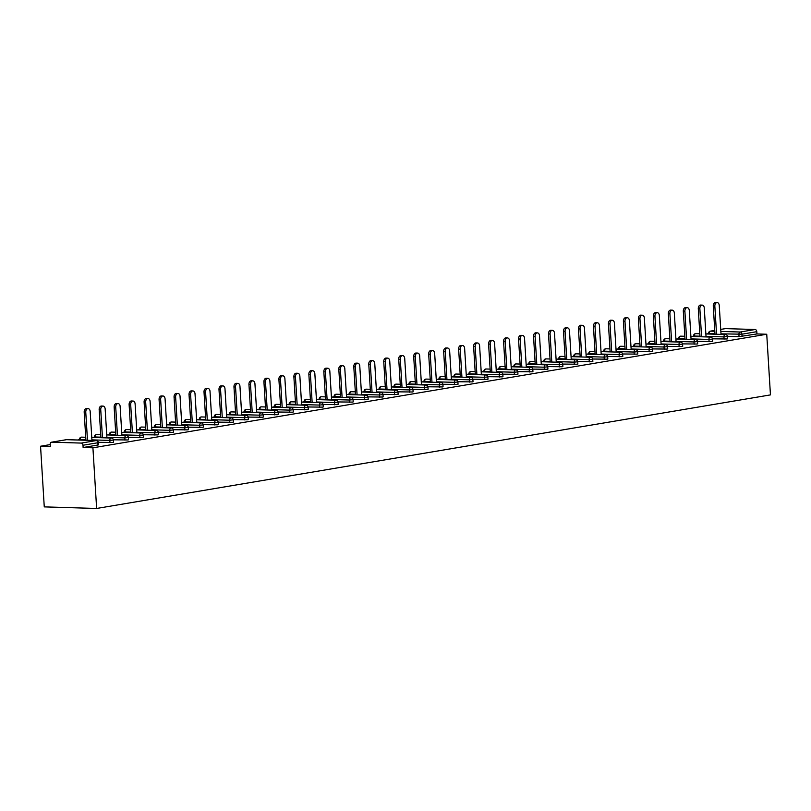 <?xml version="1.0" encoding="UTF-8"?>
<svg xmlns="http://www.w3.org/2000/svg" width="811" height="811" viewBox="0 0 811 811"><rect width="100%" height="100%" fill="white"/><g stroke="black" fill="none" stroke-linecap="round" stroke-linejoin="round"><path stroke-width="1.22" d="M708.601 333.635L706.624 333.96M693.628 336.159L691.651 336.484M678.645 338.684L676.668 339.018M663.672 341.208L661.695 341.543M648.688 343.732L646.712 344.067M633.715 346.256L631.739 346.591M618.732 348.781L616.755 349.115M603.759 351.305L601.782 351.639M588.776 353.829L586.799 354.164M573.803 356.353L571.826 356.688M558.82 358.878L556.843 359.212M543.846 361.402L541.87 361.736M528.863 363.926L526.886 364.261M513.89 366.45L511.913 366.785M498.907 368.975L496.93 369.309M483.934 371.499L481.957 371.833M468.951 374.023L466.974 374.358M453.978 376.547L452.001 376.882M438.994 379.072L437.017 379.406M424.021 381.596L422.044 381.93M409.038 384.12L407.061 384.455M394.065 386.644L392.088 386.979M379.082 389.168L377.105 389.503M364.109 391.693L362.132 392.027M349.125 394.217L347.149 394.551M334.152 396.741L332.175 397.076M319.169 399.265L317.192 399.6M304.196 401.79L302.219 402.124M289.213 404.314L287.236 404.648M274.24 406.838L272.263 407.173M259.256 409.362L257.28 409.697M244.283 411.887L242.307 412.221M229.3 414.411L227.323 414.745M214.327 416.945L212.35 417.27M199.344 419.469L197.367 419.794M184.371 421.994L182.394 422.318M169.387 424.518L167.411 424.842M154.414 427.042L152.438 427.367M139.431 429.566L137.454 429.901M124.458 432.091L122.481 432.425M109.475 434.615L107.498 434.949M94.502 437.139L92.525 437.474M79.519 439.663L77.542 439.998M50.221 444.6L40.55 446.232L44.26 506.885L96.631 508.467L770.45 394.896L766.74 334.244L92.92 447.814L96.631 508.467M51.64 442.188L81.282 443.08L96.164 440.576L66.532 439.684L51.64 442.188A2.139 1.561 -99.6 0 0 51.417 442.208A2.139 1.561 -99.6 0 0 50.201 444.266L50.343 446.526L40.55 446.232M98.425 442.563A2.139 2.139 0 0 0 96.357 440.566A2.139 1.45 -88.3 0 0 96.164 440.576A2.139 1.561 -99.6 0 1 97.867 442.745L98.425 442.563L98.567 444.823L98.009 445.006L97.867 442.745L82.986 445.249L83.127 447.51L92.92 447.814M98.009 445.006L83.127 447.51M82.986 445.249A2.139 1.561 -99.6 0 0 81.282 443.08M720.847 331.435L740.23 332.023L755.112 329.509L725.47 328.617L720.726 329.418L725.247 328.637A2.139 1.561 80.4 0 1 725.47 328.617M766.74 334.244L756.947 333.939L739.054 336.646L727.477 336.301M724.081 339.17L723.939 336.91L727.508 336.535L727.649 338.795L727.092 338.978L712.504 338.826M709.098 341.695L708.956 339.434L712.534 339.059L712.666 341.319L712.109 341.502L697.521 341.35M694.125 344.219L693.983 341.958L697.551 341.583L697.693 343.844L697.136 344.026L682.548 343.874M679.142 346.743L679 344.482L682.578 344.107L682.71 346.368L682.152 346.55L667.565 346.398M664.168 349.267L664.027 347.007L667.595 346.632L667.737 348.892L667.179 349.075L652.591 348.923M649.185 351.792L649.043 349.531L652.622 349.156L652.754 351.416L652.196 351.599L637.608 351.447M634.212 354.316L634.07 352.055L637.639 351.68L637.781 353.941L637.223 354.123L622.635 353.971M619.229 356.84L619.087 354.579L622.666 354.204L622.797 356.465L622.24 356.647L607.652 356.495M604.256 359.364L604.114 357.104L607.682 356.728L607.824 358.999L607.267 359.172L592.679 359.02M589.273 361.888L589.131 359.628L592.709 359.253L592.841 361.524L592.283 361.696L577.696 361.544M574.3 364.413L574.158 362.152L577.726 361.777L577.868 364.048L577.31 364.22L562.722 364.068M559.316 366.937L559.174 364.676L562.753 364.301L562.885 366.572L562.327 366.744L547.739 366.592M544.343 369.461L544.201 367.201L547.77 366.825L547.912 369.096L547.354 369.269L532.766 369.117M529.36 371.985L529.218 369.725L532.797 369.36L532.928 371.62L532.371 371.793L517.783 371.641M514.387 374.51L514.245 372.249L517.813 371.884L517.955 374.145L517.398 374.317L502.81 374.165M499.404 377.044L499.262 374.773L502.84 374.408L502.972 376.669L502.414 376.841L487.827 376.689M484.431 379.568L484.289 377.297L487.857 376.933L487.999 379.193L487.441 379.366L472.854 379.213M469.447 382.093L469.305 379.822L472.884 379.457L473.016 381.717L472.458 381.89L457.87 381.738M454.474 384.617L454.332 382.346L457.901 381.981L458.043 384.242L457.485 384.414L442.897 384.262M439.491 387.141L439.349 384.87L442.928 384.505L443.059 386.766L442.502 386.938L427.914 386.786M424.518 389.665L424.376 387.405L427.944 387.029L428.086 389.29L427.529 389.462L412.941 389.31M409.535 392.189L409.393 389.929L412.971 389.554L413.103 391.814L412.546 391.987L397.958 391.835M394.562 394.714L394.42 392.453L397.988 392.078L398.13 394.339L397.572 394.511L382.985 394.359M379.578 397.238L379.436 394.977L383.015 394.602L383.147 396.863L382.589 397.035L368.001 396.883M364.605 399.762L364.463 397.502L368.032 397.126L368.174 399.387L367.616 399.57L353.028 399.407M349.622 402.286L349.48 400.026L353.059 399.651L353.19 401.911L352.633 402.094L338.045 401.932M334.649 404.811L334.507 402.55L338.075 402.175L338.217 404.436L337.66 404.618L323.072 404.456M319.666 407.335L319.524 405.074L323.102 404.699L323.234 406.96L322.677 407.142L308.089 406.98M304.693 409.859L304.551 407.598L308.119 407.223L308.261 409.484L307.704 409.667L293.116 409.504M289.709 412.383L289.568 410.123L293.146 409.748L293.278 412.008L292.72 412.191L278.132 412.029M274.736 414.908L274.594 412.647L278.163 412.272L278.305 414.533L277.747 414.715L263.159 414.553M259.753 417.432L259.611 415.171L263.19 414.796L263.322 417.057L262.764 417.239L248.176 417.087M244.78 419.956L244.638 417.695L248.207 417.32L248.348 419.581L247.791 419.763L233.203 419.611M229.797 422.48L229.655 420.22L233.233 419.845L233.365 422.105L232.808 422.288L218.22 422.136M214.824 425.005L214.682 422.744L218.25 422.369L218.392 424.629L217.835 424.812L203.247 424.66M199.841 427.529L199.699 425.268L203.277 424.893L203.409 427.154L202.851 427.336L188.264 427.184M184.867 430.053L184.726 427.792L188.294 427.417L188.436 429.678L187.878 429.86L173.29 429.708M169.884 432.577L169.742 430.317L173.321 429.942L173.453 432.202L172.895 432.385L158.307 432.233M154.911 435.101L154.769 432.841L158.338 432.466L158.48 434.726L157.922 434.909L143.334 434.757M139.928 437.626L139.786 435.365L143.365 434.99L143.496 437.251L142.939 437.433L128.351 437.281M124.955 440.15L124.813 437.889L128.381 437.514L128.523 439.775L127.966 439.957L113.378 439.805M109.972 442.674L109.83 440.414L113.408 440.038L113.54 442.299L112.982 442.482L98.405 442.33M756.947 333.939L756.805 331.679L741.923 334.193L742.065 336.453M755.112 329.509A2.139 1.561 80.4 0 1 756.805 331.679M91.947 440.434L90.183 411.512A3.274 2.22 91.7 0 0 88.064 408.612A3.274 2.22 91.7 0 0 85.763 412.262L87.476 440.292M85.763 412.262L84.192 412.211A3.274 2.22 -88.3 0 1 86.493 408.562L88.064 408.612M84.192 412.211L85.905 440.251M106.92 437.899L105.156 408.987A3.274 2.22 91.7 0 0 103.048 406.088A3.274 2.22 91.7 0 0 100.736 409.727L102.46 437.768M100.736 409.727L99.165 409.687A3.274 2.22 -88.3 0 1 101.476 406.037L103.048 406.088M99.165 409.687L100.888 437.717M121.903 435.375L120.14 406.463A3.274 2.22 91.7 0 0 118.021 403.564A3.274 2.22 91.7 0 0 115.72 407.203L117.433 435.243M115.72 407.203L114.148 407.163A3.274 2.22 -88.3 0 1 116.449 403.513L118.021 403.564M114.148 407.163L115.861 435.193M136.877 432.851L135.113 403.939A3.274 2.22 91.7 0 0 133.004 401.039A3.274 2.22 91.7 0 0 130.693 404.679L132.416 432.719M130.693 404.679L129.121 404.638A3.274 2.22 -88.3 0 1 131.433 400.989L133.004 401.039M129.121 404.638L130.845 432.668M151.86 430.327L150.096 401.415A3.274 2.22 91.7 0 0 147.977 398.515A3.274 2.22 91.7 0 0 145.676 402.155L147.389 430.195M145.676 402.155L144.105 402.114A3.274 2.22 -88.3 0 1 146.406 398.465L147.977 398.515M144.105 402.114L145.818 430.144M166.833 427.802L165.069 398.89A3.274 2.22 91.7 0 0 162.96 395.991A3.274 2.22 91.7 0 0 160.649 399.63L162.362 427.671M160.649 399.63L159.078 399.59A3.274 2.22 -88.3 0 1 161.389 395.94L162.96 395.991M159.078 399.59L160.801 427.62M181.816 425.278L180.052 396.366A3.274 2.22 91.7 0 0 177.933 393.467A3.274 2.22 91.7 0 0 175.632 397.106L177.345 425.146M175.632 397.106L174.061 397.066A3.274 2.22 -88.3 0 1 176.362 393.416L177.933 393.467M174.061 397.066L175.774 425.096M196.789 422.754L195.025 393.842A3.274 2.22 91.7 0 0 192.917 390.943A3.274 2.22 91.7 0 0 190.605 394.582L192.319 422.622M190.605 394.582L189.034 394.541A3.274 2.22 -88.3 0 1 191.345 390.892L192.917 390.943M189.034 394.541L190.757 422.572M211.772 420.23L210.008 391.318A3.274 2.22 91.7 0 0 207.89 388.418A3.274 2.22 91.7 0 0 205.589 392.058L207.302 420.098M205.589 392.058L204.017 392.017A3.274 2.22 -88.3 0 1 206.318 388.368L207.89 388.418M204.017 392.017L205.73 420.047M226.745 417.706L224.982 388.793A3.274 2.22 91.7 0 0 222.873 385.894A3.274 2.22 91.7 0 0 220.562 389.533L222.275 417.574M220.562 389.533L218.99 389.493A3.274 2.22 -88.3 0 1 221.302 385.843L222.873 385.894M218.99 389.493L220.714 417.523M241.729 415.181L239.955 386.269A3.274 2.22 91.7 0 0 237.846 383.37A3.274 2.22 91.7 0 0 235.545 387.009L237.258 415.05M235.545 387.009L233.974 386.969A3.274 2.22 -88.3 0 1 236.275 383.319L237.846 383.37M233.974 386.969L235.687 414.999M256.702 412.657L254.938 383.745A3.274 2.22 91.7 0 0 252.829 380.846A3.274 2.22 91.7 0 0 250.518 384.485L252.231 412.525M250.518 384.485L248.947 384.444A3.274 2.22 -88.3 0 1 251.258 380.795L252.829 380.846M248.947 384.444L250.67 412.475M271.685 410.133L269.911 381.221A3.274 2.22 91.7 0 0 267.802 378.321A3.274 2.22 91.7 0 0 265.501 381.961L267.214 410.001M265.501 381.961L263.93 381.92A3.274 2.22 -88.3 0 1 266.231 378.271L267.802 378.321M263.93 381.92L265.643 409.95M286.658 407.609L284.894 378.696A3.274 2.22 91.7 0 0 282.786 375.797A3.274 2.22 91.7 0 0 280.474 379.436L282.187 407.477M280.474 379.436L278.903 379.386A3.274 2.22 -88.3 0 1 281.214 375.746L282.786 375.797M278.903 379.386L280.626 407.426M301.641 405.084L299.867 376.172A3.274 2.22 91.7 0 0 297.759 373.273A3.274 2.22 91.7 0 0 295.457 376.912L297.171 404.953M295.457 376.912L293.886 376.862A3.274 2.22 -88.3 0 1 296.187 373.222L297.759 373.273M293.886 376.862L295.599 404.902M316.614 402.56L314.85 373.648A3.274 2.22 91.7 0 0 312.742 370.749A3.274 2.22 91.7 0 0 310.431 374.388L312.144 402.428M310.431 374.388L308.859 374.337A3.274 2.22 -88.3 0 1 311.171 370.698L312.742 370.749M308.859 374.337L310.583 402.378M331.598 400.036L329.824 371.124A3.274 2.22 91.7 0 0 327.715 368.224A3.274 2.22 91.7 0 0 325.414 371.864L327.127 399.904M325.414 371.864L323.842 371.813A3.274 2.22 -88.3 0 1 326.144 368.174L327.715 368.224M323.842 371.813L325.556 399.853M346.571 397.512L344.807 368.599A3.274 2.22 91.7 0 0 342.698 365.7A3.274 2.22 91.7 0 0 340.387 369.34L342.1 397.38M340.387 369.34L338.816 369.289A3.274 2.22 -88.3 0 1 341.127 365.649L342.698 365.7M338.816 369.289L340.529 397.329M361.554 394.987L359.78 366.075A3.274 2.22 91.7 0 0 357.671 363.166A3.274 2.22 91.7 0 0 355.37 366.815L357.083 394.856M355.37 366.815L353.799 366.765A3.274 2.22 -88.3 0 1 356.1 363.125L357.671 363.166M353.799 366.765L355.512 394.805M376.527 392.463L374.763 363.551A3.274 2.22 91.7 0 0 372.654 360.642A3.274 2.22 91.7 0 0 370.343 364.291L372.056 392.331M370.343 364.291L368.772 364.24A3.274 2.22 -88.3 0 1 371.083 360.601L372.654 360.642M368.772 364.24L370.485 392.281M391.51 389.939L389.736 361.027A3.274 2.22 91.7 0 0 387.628 358.117A3.274 2.22 91.7 0 0 385.326 361.767L387.04 389.807M385.326 361.767L383.755 361.716A3.274 2.22 -88.3 0 1 386.056 358.077L387.628 358.117M383.755 361.716L385.468 389.756M406.483 387.415L404.719 358.492A3.274 2.22 91.7 0 0 402.611 355.593A3.274 2.22 91.7 0 0 400.299 359.243L402.013 387.283M400.299 359.243L398.728 359.192A3.274 2.22 -88.3 0 1 401.039 355.553L402.611 355.593M398.728 359.192L400.441 387.232M421.467 384.89L419.692 355.968A3.274 2.22 91.7 0 0 417.584 353.069A3.274 2.22 91.7 0 0 415.283 356.718L416.996 384.759M415.283 356.718L413.711 356.668A3.274 2.22 -88.3 0 1 416.013 353.028L417.584 353.069M413.711 356.668L415.425 384.708M436.44 382.366L434.676 353.444A3.274 2.22 91.7 0 0 432.567 350.545A3.274 2.22 91.7 0 0 430.256 354.194L431.969 382.234M430.256 354.194L428.684 354.143A3.274 2.22 -88.3 0 1 430.996 350.504L432.567 350.545M428.684 354.143L430.398 382.184M451.423 379.842L449.649 350.92A3.274 2.22 91.7 0 0 447.54 348.02A3.274 2.22 91.7 0 0 445.239 351.67L446.952 379.71M445.239 351.67L443.668 351.619A3.274 2.22 -88.3 0 1 445.969 347.98L447.54 348.02M443.668 351.619L445.381 379.66M466.396 377.318L464.632 348.395A3.274 2.22 91.7 0 0 462.523 345.496A3.274 2.22 91.7 0 0 460.212 349.146L461.925 377.186M460.212 349.146L458.641 349.095A3.274 2.22 -88.3 0 1 460.952 345.456L462.523 345.496M458.641 349.095L460.354 377.135M481.379 374.794L479.605 345.871A3.274 2.22 91.7 0 0 477.497 342.972A3.274 2.22 91.7 0 0 475.195 346.621L476.909 374.652M475.195 346.621L473.624 346.571A3.274 2.22 -88.3 0 1 475.925 342.931L477.497 342.972M473.624 346.571L475.337 374.611M496.352 372.269L494.588 343.347A3.274 2.22 91.7 0 0 492.48 340.448A3.274 2.22 91.7 0 0 490.168 344.097L491.882 372.127M490.168 344.097L488.597 344.046A3.274 2.22 -88.3 0 1 490.908 340.407L492.48 340.448M488.597 344.046L490.31 372.087M511.335 369.745L509.561 340.823A3.274 2.22 91.7 0 0 507.453 337.923A3.274 2.22 91.7 0 0 505.152 341.573L506.865 369.603M505.152 341.573L503.58 341.522A3.274 2.22 -88.3 0 1 505.882 337.883L507.453 337.923M503.58 341.522L505.294 369.563M526.309 367.221L524.545 338.299A3.274 2.22 91.7 0 0 522.436 335.399A3.274 2.22 91.7 0 0 520.125 339.049L521.838 367.079M520.125 339.049L518.553 338.998A3.274 2.22 -88.3 0 1 520.865 335.359L522.436 335.399M518.553 338.998L520.267 367.038M541.292 364.697L539.518 335.774A3.274 2.22 91.7 0 0 537.409 332.875A3.274 2.22 91.7 0 0 535.108 336.524L536.821 364.555M535.108 336.524L533.537 336.474A3.274 2.22 -88.3 0 1 535.838 332.824L537.409 332.875M533.537 336.474L535.25 364.514M556.265 362.172L554.501 333.25A3.274 2.22 91.7 0 0 552.392 330.351A3.274 2.22 91.7 0 0 550.081 334L551.794 362.03M550.081 334L548.51 333.95A3.274 2.22 -88.3 0 1 550.821 330.3L552.392 330.351M548.51 333.95L550.223 361.99M571.248 359.648L569.474 330.726A3.274 2.22 91.7 0 0 567.365 327.826A3.274 2.22 91.7 0 0 565.064 331.476L566.777 359.506M565.064 331.476L563.493 331.425A3.274 2.22 -88.3 0 1 565.794 327.776L567.365 327.826M563.493 331.425L565.206 359.466M586.221 357.124L584.457 328.202A3.274 2.22 91.7 0 0 582.349 325.302A3.274 2.22 91.7 0 0 580.037 328.952L581.751 356.982M580.037 328.952L578.466 328.901A3.274 2.22 -88.3 0 1 580.777 325.252L582.349 325.302M578.466 328.901L580.179 356.941M601.204 354.6L599.43 325.677A3.274 2.22 91.7 0 0 597.322 322.778A3.274 2.22 91.7 0 0 595.021 326.427L596.734 354.458M595.021 326.427L593.449 326.377A3.274 2.22 -88.3 0 1 595.75 322.727L597.322 322.778M593.449 326.377L595.162 354.417M616.178 352.075L614.414 323.153A3.274 2.22 91.7 0 0 612.305 320.254A3.274 2.22 91.7 0 0 609.994 323.903L611.707 351.933M609.994 323.903L608.422 323.853A3.274 2.22 -88.3 0 1 610.734 320.203L612.305 320.254M608.422 323.853L610.136 351.893M631.161 349.551L629.387 320.629A3.274 2.22 91.7 0 0 627.278 317.73A3.274 2.22 91.7 0 0 624.977 321.379L626.69 349.409M624.977 321.379L623.406 321.328A3.274 2.22 -88.3 0 1 625.707 317.679L627.278 317.73M623.406 321.328L625.119 349.369M646.134 347.017L644.37 318.105A3.274 2.22 91.7 0 0 642.261 315.205A3.274 2.22 91.7 0 0 639.95 318.845L641.663 346.885M639.95 318.845L638.379 318.804A3.274 2.22 -88.3 0 1 640.69 315.155L642.261 315.205M638.379 318.804L640.092 346.834M661.117 344.493L659.343 315.58A3.274 2.22 91.7 0 0 657.234 312.681A3.274 2.22 91.7 0 0 654.933 316.32L656.646 344.361M654.933 316.32L653.362 316.28A3.274 2.22 -88.3 0 1 655.663 312.63L657.234 312.681M653.362 316.28L655.075 344.31M676.09 341.968L674.326 313.056A3.274 2.22 91.7 0 0 672.218 310.157A3.274 2.22 91.7 0 0 669.906 313.796L671.62 341.836M669.906 313.796L668.335 313.756A3.274 2.22 -88.3 0 1 670.646 310.106L672.218 310.157M668.335 313.756L670.048 341.786M691.073 339.444L689.299 310.532A3.274 2.22 91.7 0 0 687.191 307.633A3.274 2.22 91.7 0 0 684.889 311.272L686.603 339.312M684.889 311.272L683.318 311.231A3.274 2.22 -88.3 0 1 685.619 307.582L687.191 307.633M683.318 311.231L685.031 339.262M706.046 336.92L704.283 308.008A3.274 2.22 91.7 0 0 702.174 305.108A3.274 2.22 91.7 0 0 699.863 308.748L701.576 336.788M699.863 308.748L698.291 308.707A3.274 2.22 -88.3 0 1 700.603 305.058L702.174 305.108M698.291 308.707L700.005 336.737M721.03 334.396L719.256 305.483A3.274 2.22 91.7 0 0 717.147 302.584A3.274 2.22 91.7 0 0 714.846 306.223L716.559 334.264M714.846 306.223L713.274 306.183A3.274 2.22 -88.3 0 1 715.576 302.533L717.147 302.584M713.274 306.183L714.988 334.213M96.357 440.566L66.725 439.663A2.139 1.45 -88.3 0 0 66.532 439.684A2.139 1.561 -99.6 0 0 66.299 439.694A2.139 1.561 -99.6 0 0 66.086 439.755M714.755 330.422L710.588 331.131L714.805 331.253M739.054 336.646L738.912 334.385A2.139 1.45 91.7 0 1 740.23 332.023A2.139 1.561 80.4 0 1 741.923 334.193L720.999 333.848M714.755 330.401L710.365 331.141A2.139 1.561 80.4 0 1 710.588 331.131A2.139 1.45 91.7 0 0 709.28 333.493L709.311 334.041M113.408 440.038A2.139 2.139 0 0 0 111.34 438.041A2.139 1.45 -88.3 0 0 111.148 438.052A2.139 1.45 91.7 0 0 109.83 440.414L91.917 439.876M85.875 439.694L80.198 439.521L80.228 440.079M51.417 442.208L66.299 439.694A2.139 2.139 0 0 1 66.725 439.663A2.139 1.45 -88.3 0 1 66.918 439.694M79.539 440.059L79.508 439.41L80.198 439.521A2.139 1.45 91.7 0 1 81.505 437.159A2.139 1.45 -88.3 0 1 81.698 437.139A2.139 1.45 -88.3 0 1 81.891 437.17M128.381 437.514A2.139 2.139 0 0 0 126.313 435.517A2.139 1.45 -88.3 0 0 126.121 435.527A2.139 1.45 91.7 0 0 124.813 437.889L106.89 437.352M100.848 437.17L95.171 436.997L95.211 437.555M143.365 434.99A2.139 2.139 0 0 0 141.296 432.993A2.139 1.45 -88.3 0 0 141.104 433.003A2.139 1.45 91.7 0 0 139.786 435.365L121.873 434.828M115.831 434.645L110.154 434.473L110.184 435.031M158.338 432.466A2.139 2.139 0 0 0 156.27 430.469A2.139 1.45 -88.3 0 0 156.077 430.479A2.139 1.45 91.7 0 0 154.769 432.841L136.846 432.304M130.804 432.121L125.127 431.949L125.168 432.506M173.321 429.942A2.139 2.139 0 0 0 171.253 427.944A2.139 1.45 -88.3 0 0 171.06 427.955A2.139 1.45 91.7 0 0 169.742 430.317L151.829 429.779M145.787 429.597L140.11 429.424L140.141 429.982M188.294 427.417A2.139 2.139 0 0 0 186.226 425.41A2.139 1.45 -88.3 0 0 186.033 425.43A2.139 1.45 91.7 0 0 184.726 427.792L166.802 427.255M160.76 427.073L155.083 426.9L155.124 427.448M203.277 424.893A2.139 2.139 0 0 0 201.209 422.886A2.139 1.45 -88.3 0 0 201.016 422.906A2.139 1.45 91.7 0 0 199.699 425.268L181.786 424.731M175.744 424.548L170.067 424.376L170.097 424.923M218.25 422.369A2.139 2.139 0 0 0 216.182 420.362A2.139 1.45 -88.3 0 0 215.99 420.382A2.139 1.45 91.7 0 0 214.682 422.744L196.759 422.207M190.717 422.024L185.04 421.852L185.08 422.399M233.233 419.845A2.139 2.139 0 0 0 231.165 417.837A2.139 1.45 -88.3 0 0 230.973 417.858A2.139 1.45 91.7 0 0 229.655 420.22L211.742 419.682M205.7 419.5L200.023 419.328L200.053 419.875M248.207 417.32A2.139 2.139 0 0 0 246.138 415.313A2.139 1.45 -88.3 0 0 245.946 415.333A2.139 1.45 91.7 0 0 244.638 417.695L226.715 417.148M220.673 416.966L214.996 416.803L215.037 417.351M263.19 414.796A2.139 2.139 0 0 0 261.122 412.789A2.139 1.45 -88.3 0 0 260.929 412.809A2.139 1.45 91.7 0 0 259.611 415.171L241.698 414.624M235.656 414.441L229.979 414.279L230.01 414.826M278.163 412.272A2.139 2.139 0 0 0 276.095 410.265A2.139 1.45 -88.3 0 0 275.902 410.285A2.139 1.45 91.7 0 0 274.594 412.647L256.671 412.1M250.629 411.917L244.952 411.755L244.993 412.302M293.146 409.748A2.139 2.139 0 0 0 291.078 407.74A2.139 1.45 -88.3 0 0 290.885 407.761A2.139 1.45 91.7 0 0 289.568 410.123L271.655 409.575M265.613 409.393L259.936 409.231L259.966 409.778M308.119 407.223A2.139 2.139 0 0 0 306.051 405.216A2.139 1.45 -88.3 0 0 305.859 405.236A2.139 1.45 91.7 0 0 304.551 407.598L286.628 407.051M280.586 406.869L274.909 406.696L274.949 407.254M323.102 404.699A2.139 2.139 0 0 0 321.034 402.692A2.139 1.45 -88.3 0 0 320.842 402.712A2.139 1.45 91.7 0 0 319.524 405.074L301.611 404.527M295.569 404.344L289.892 404.172L289.922 404.73M338.075 402.175A2.139 2.139 0 0 0 336.007 400.168A2.139 1.45 -88.3 0 0 335.815 400.188A2.139 1.45 91.7 0 0 334.507 402.55L316.584 402.003M310.542 401.82L304.865 401.648L304.906 402.205M353.059 399.651A2.139 2.139 0 0 0 350.991 397.643A2.139 1.45 -88.3 0 0 350.798 397.664A2.139 1.45 91.7 0 0 349.48 400.026L331.567 399.478M325.525 399.296L319.848 399.124L319.879 399.681M368.032 397.126A2.139 2.139 0 0 0 365.964 395.119A2.139 1.45 -88.3 0 0 365.771 395.129A2.139 1.45 91.7 0 0 364.463 397.502L346.54 396.954M340.498 396.772L334.821 396.599L334.862 397.157M383.015 394.602A2.139 2.139 0 0 0 380.947 392.595A2.139 1.45 -88.3 0 0 380.754 392.605A2.139 1.45 91.7 0 0 379.436 394.977L361.524 394.43M355.482 394.247L349.805 394.075L349.835 394.633M397.988 392.078A2.139 2.139 0 0 0 395.92 390.071A2.139 1.45 -88.3 0 0 395.727 390.081A2.139 1.45 91.7 0 0 394.42 392.453L376.497 391.906M370.455 391.723L364.778 391.551L364.818 392.108M412.971 389.554A2.139 2.139 0 0 0 410.903 387.546A2.139 1.45 -88.3 0 0 410.711 387.557A2.139 1.45 91.7 0 0 409.393 389.929L391.48 389.381M385.438 389.199L379.761 389.027L379.791 389.584M427.944 387.029A2.139 2.139 0 0 0 425.876 385.022A2.139 1.45 -88.3 0 0 425.684 385.032A2.139 1.45 91.7 0 0 424.376 387.405L406.453 386.857M400.411 386.675L394.734 386.502L394.775 387.06M442.928 384.505A2.139 2.139 0 0 0 440.86 382.498A2.139 1.45 -88.3 0 0 440.667 382.508A2.139 1.45 91.7 0 0 439.349 384.87L421.436 384.333M415.394 384.15L409.717 383.978L409.748 384.536M457.901 381.981A2.139 2.139 0 0 0 455.833 379.974A2.139 1.45 -88.3 0 0 455.64 379.984A2.139 1.45 91.7 0 0 454.332 382.346L436.409 381.809M430.367 381.626L424.69 381.454L424.731 382.011M472.884 379.457A2.139 2.139 0 0 0 470.816 377.45A2.139 1.45 -88.3 0 0 470.623 377.46A2.139 1.45 91.7 0 0 469.305 379.822L451.392 379.284M445.351 379.102L439.674 378.93L439.704 379.487M487.857 376.933A2.139 2.139 0 0 0 485.789 374.925A2.139 1.45 -88.3 0 0 485.596 374.935A2.139 1.45 91.7 0 0 484.289 377.297L466.366 376.76M460.324 376.578L454.647 376.405L454.687 376.963M502.84 374.408A2.139 2.139 0 0 0 500.772 372.401A2.139 1.45 -88.3 0 0 500.58 372.411A2.139 1.45 91.7 0 0 499.262 374.773L481.349 374.236M475.307 374.053L469.63 373.881L469.66 374.439M517.813 371.884A2.139 2.139 0 0 0 515.745 369.877A2.139 1.45 -88.3 0 0 515.553 369.887A2.139 1.45 91.7 0 0 514.245 372.249L496.322 371.712M490.28 371.529L484.603 371.357L484.643 371.914M532.797 369.36A2.139 2.139 0 0 0 530.729 367.353A2.139 1.45 -88.3 0 0 530.536 367.363A2.139 1.45 91.7 0 0 529.218 369.725L511.305 369.187M505.263 369.005L499.586 368.833L499.617 369.39M547.77 366.825A2.139 2.139 0 0 0 545.702 364.828A2.139 1.45 -88.3 0 0 545.509 364.838A2.139 1.45 91.7 0 0 544.201 367.201L526.278 366.663M520.236 366.481L514.559 366.308L514.6 366.866M562.753 364.301A2.139 2.139 0 0 0 560.685 362.304A2.139 1.45 -88.3 0 0 560.492 362.314A2.139 1.45 91.7 0 0 559.174 364.676L541.261 364.139M535.219 363.957L529.542 363.784L529.573 364.342M577.726 361.777A2.139 2.139 0 0 0 575.658 359.78A2.139 1.45 -88.3 0 0 575.465 359.79A2.139 1.45 91.7 0 0 574.158 362.152L556.234 361.615M550.193 361.432L544.516 361.26L544.556 361.818M592.709 359.253A2.139 2.139 0 0 0 590.641 357.256A2.139 1.45 -88.3 0 0 590.449 357.266A2.139 1.45 91.7 0 0 589.131 359.628L571.218 359.091M565.176 358.908L559.499 358.736L559.529 359.293M607.682 356.728A2.139 2.139 0 0 0 605.614 354.731A2.139 1.45 -88.3 0 0 605.422 354.742A2.139 1.45 91.7 0 0 604.114 357.104L586.191 356.566M580.149 356.384L574.472 356.211L574.512 356.769M622.666 354.204A2.139 2.139 0 0 0 620.597 352.207A2.139 1.45 -88.3 0 0 620.405 352.217A2.139 1.45 91.7 0 0 619.087 354.579L601.174 354.042M595.132 353.86L589.455 353.687L589.485 354.245M637.639 351.68A2.139 2.139 0 0 0 635.571 349.683A2.139 1.45 -88.3 0 0 635.378 349.693A2.139 1.45 91.7 0 0 634.07 352.055L616.147 351.518M610.105 351.335L604.428 351.163L604.469 351.721M652.622 349.156A2.139 2.139 0 0 0 650.554 347.159A2.139 1.45 -88.3 0 0 650.361 347.169A2.139 1.45 91.7 0 0 649.043 349.531L631.13 348.994M625.088 348.811L619.411 348.639L619.442 349.196M667.595 346.632A2.139 2.139 0 0 0 665.527 344.634A2.139 1.45 -88.3 0 0 665.334 344.645A2.139 1.45 91.7 0 0 664.027 347.007L646.103 346.469M640.061 346.287L634.384 346.115L634.425 346.672M682.578 344.107A2.139 2.139 0 0 0 680.51 342.11A2.139 1.45 -88.3 0 0 680.317 342.12A2.139 1.45 91.7 0 0 679 344.482L661.087 343.945M655.045 343.763L649.368 343.59L649.398 344.148M697.551 341.583A2.139 2.139 0 0 0 695.483 339.586A2.139 1.45 -88.3 0 0 695.291 339.596A2.139 1.45 91.7 0 0 693.983 341.958L676.06 341.421M670.018 341.238L664.341 341.066L664.371 341.624M712.534 339.059A2.139 2.139 0 0 0 710.466 337.062A2.139 1.45 -88.3 0 0 710.274 337.072A2.139 1.45 91.7 0 0 708.956 339.434L691.043 338.897M685.001 338.714L679.324 338.542L679.354 339.099M727.508 336.535A2.139 2.139 0 0 0 725.439 334.527A2.139 1.45 -88.3 0 0 725.247 334.548A2.139 1.45 91.7 0 0 723.939 336.91L706.016 336.372M699.974 336.19L694.297 336.018L694.328 336.565M714.957 333.666L708.581 333.382L708.621 334.02M94.522 437.534L94.481 436.886L95.171 436.997A2.139 1.45 91.7 0 1 96.489 434.635A2.139 1.45 -88.3 0 1 96.681 434.615A2.139 1.45 -88.3 0 1 96.874 434.645M109.495 435.01L109.465 434.361L110.154 434.473A2.139 1.45 91.7 0 1 111.462 432.111A2.139 1.45 -88.3 0 1 111.654 432.091A2.139 1.45 -88.3 0 1 111.847 432.121M124.478 432.476L124.438 431.837L125.127 431.949A2.139 1.45 91.7 0 1 126.445 429.587A2.139 1.45 -88.3 0 1 126.638 429.566A2.139 1.45 -88.3 0 1 126.83 429.597M139.451 429.952L139.421 429.313L140.11 429.424A2.139 1.45 91.7 0 1 141.418 427.062A2.139 1.45 -88.3 0 1 141.611 427.042A2.139 1.45 -88.3 0 1 141.803 427.073M154.435 427.427L154.394 426.789L155.083 426.9A2.139 1.45 91.7 0 1 156.401 424.538A2.139 1.45 -88.3 0 1 156.594 424.518A2.139 1.45 -88.3 0 1 156.787 424.548M169.408 424.903L169.377 424.265L170.067 424.376A2.139 1.45 91.7 0 1 171.374 422.014A2.139 1.45 -88.3 0 1 171.567 421.994A2.139 1.45 -88.3 0 1 171.76 422.024M184.391 422.379L184.35 421.74L185.04 421.852A2.139 1.45 91.7 0 1 186.348 419.48A2.139 1.45 -88.3 0 1 186.55 419.469A2.139 1.45 -88.3 0 1 186.743 419.5M199.364 419.855L199.334 419.216L200.023 419.328A2.139 1.45 91.7 0 1 201.331 416.955A2.139 1.45 -88.3 0 1 201.523 416.945A2.139 1.45 -88.3 0 1 201.716 416.976M214.347 417.33L214.307 416.692L214.996 416.803A2.139 1.45 91.7 0 1 216.304 414.431A2.139 1.45 -88.3 0 1 216.507 414.421A2.139 1.45 -88.3 0 1 216.699 414.451M229.32 414.806L229.29 414.157L229.979 414.279A2.139 1.45 91.7 0 1 231.287 411.907A2.139 1.45 -88.3 0 1 231.48 411.897A2.139 1.45 -88.3 0 1 231.672 411.927M244.304 412.282L244.263 411.633L244.952 411.755A2.139 1.45 91.7 0 1 246.26 409.383A2.139 1.45 -88.3 0 1 246.463 409.373A2.139 1.45 -88.3 0 1 246.656 409.403M259.277 409.758L259.246 409.109L259.936 409.231A2.139 1.45 91.7 0 1 261.243 406.858A2.139 1.45 -88.3 0 1 261.436 406.848A2.139 1.45 -88.3 0 1 261.629 406.879M274.26 407.234L274.219 406.585L274.909 406.696A2.139 1.45 91.7 0 1 276.216 404.334A2.139 1.45 -88.3 0 1 276.419 404.324A2.139 1.45 -88.3 0 1 276.612 404.344M289.233 404.709L289.203 404.06L289.892 404.172A2.139 1.45 91.7 0 1 291.2 401.81A2.139 1.45 -88.3 0 1 291.392 401.8A2.139 1.45 -88.3 0 1 291.585 401.82M304.216 402.185L304.176 401.536L304.865 401.648A2.139 1.45 91.7 0 1 306.173 399.286A2.139 1.45 -88.3 0 1 306.376 399.276A2.139 1.45 -88.3 0 1 306.568 399.296M319.189 399.661L319.159 399.012L319.848 399.124A2.139 1.45 91.7 0 1 321.156 396.761A2.139 1.45 -88.3 0 1 321.349 396.751A2.139 1.45 -88.3 0 1 321.541 396.772M334.173 397.137L334.132 396.488L334.821 396.599A2.139 1.45 91.7 0 1 336.129 394.237A2.139 1.45 -88.3 0 1 336.332 394.227A2.139 1.45 -88.3 0 1 336.524 394.247M349.146 394.612L349.115 393.964L349.805 394.075A2.139 1.45 91.7 0 1 351.112 391.713A2.139 1.45 -88.3 0 1 351.305 391.703A2.139 1.45 -88.3 0 1 351.498 391.723M364.129 392.088L364.088 391.439L364.778 391.551A2.139 1.45 91.7 0 1 366.085 389.189A2.139 1.45 -88.3 0 1 366.288 389.179A2.139 1.45 -88.3 0 1 366.481 389.199M379.102 389.564L379.072 388.915L379.761 389.027A2.139 1.45 91.7 0 1 381.069 386.665A2.139 1.45 -88.3 0 1 381.261 386.654A2.139 1.45 -88.3 0 1 381.454 386.675M394.085 387.04L394.045 386.391L394.734 386.502A2.139 1.45 91.7 0 1 396.042 384.14A2.139 1.45 -88.3 0 1 396.244 384.13A2.139 1.45 -88.3 0 1 396.437 384.15M409.058 384.515L409.028 383.867L409.717 383.978A2.139 1.45 91.7 0 1 411.025 381.616A2.139 1.45 -88.3 0 1 411.218 381.606A2.139 1.45 -88.3 0 1 411.41 381.626M424.041 381.991L424.001 381.342L424.69 381.454A2.139 1.45 91.7 0 1 425.998 379.092A2.139 1.45 -88.3 0 1 426.201 379.082A2.139 1.45 -88.3 0 1 426.393 379.102M439.015 379.467L438.984 378.818L439.674 378.93A2.139 1.45 91.7 0 1 440.981 376.568A2.139 1.45 -88.3 0 1 441.174 376.557A2.139 1.45 -88.3 0 1 441.366 376.578M453.998 376.943L453.957 376.294L454.647 376.405A2.139 1.45 91.7 0 1 455.954 374.043A2.139 1.45 -88.3 0 1 456.157 374.033A2.139 1.45 -88.3 0 1 456.35 374.053M468.971 374.418L468.94 373.77L469.63 373.881A2.139 1.45 91.7 0 1 470.938 371.519A2.139 1.45 -88.3 0 1 471.13 371.509A2.139 1.45 -88.3 0 1 471.323 371.529M483.954 371.894L483.914 371.245L484.603 371.357A2.139 1.45 91.7 0 1 485.911 368.995A2.139 1.45 -88.3 0 1 486.113 368.985A2.139 1.45 -88.3 0 1 486.306 369.005M498.927 369.37L498.897 368.721L499.586 368.833A2.139 1.45 91.7 0 1 500.894 366.471A2.139 1.45 -88.3 0 1 501.086 366.46A2.139 1.45 -88.3 0 1 501.279 366.481M513.91 366.846L513.87 366.197L514.559 366.308A2.139 1.45 91.7 0 1 515.867 363.946A2.139 1.45 -88.3 0 1 516.07 363.936A2.139 1.45 -88.3 0 1 516.262 363.957M528.884 364.321L528.853 363.673L529.542 363.784A2.139 1.45 91.7 0 1 530.85 361.422A2.139 1.45 -88.3 0 1 531.043 361.412A2.139 1.45 -88.3 0 1 531.235 361.432M543.867 361.797L543.826 361.148L544.516 361.26A2.139 1.45 91.7 0 1 545.823 358.898A2.139 1.45 -88.3 0 1 546.026 358.888A2.139 1.45 -88.3 0 1 546.219 358.908M558.84 359.273L558.809 358.624L559.499 358.736A2.139 1.45 91.7 0 1 560.807 356.374A2.139 1.45 -88.3 0 1 560.999 356.353A2.139 1.45 -88.3 0 1 561.192 356.384M573.823 356.749L573.782 356.1L574.472 356.211A2.139 1.45 91.7 0 1 575.78 353.849A2.139 1.45 -88.3 0 1 575.982 353.829A2.139 1.45 -88.3 0 1 576.175 353.86M588.796 354.225L588.756 353.576L589.455 353.687A2.139 1.45 91.7 0 1 590.763 351.325A2.139 1.45 -88.3 0 1 590.955 351.305A2.139 1.45 -88.3 0 1 591.148 351.335M603.779 351.7L603.739 351.051L604.428 351.163A2.139 1.45 91.7 0 1 605.736 348.801A2.139 1.45 -88.3 0 1 605.939 348.781A2.139 1.45 -88.3 0 1 606.131 348.811M618.752 349.176L618.712 348.527L619.411 348.639A2.139 1.45 91.7 0 1 620.719 346.277A2.139 1.45 -88.3 0 1 620.912 346.256A2.139 1.45 -88.3 0 1 621.104 346.287M633.736 346.652L633.695 346.003L634.384 346.115A2.139 1.45 91.7 0 1 635.692 343.752A2.139 1.45 -88.3 0 1 635.895 343.732A2.139 1.45 -88.3 0 1 636.088 343.763M648.709 344.128L648.668 343.479L649.368 343.59A2.139 1.45 91.7 0 1 650.675 341.228A2.139 1.45 -88.3 0 1 650.868 341.208A2.139 1.45 -88.3 0 1 651.061 341.238M663.692 341.593L663.651 340.955L664.341 341.066A2.139 1.45 91.7 0 1 665.649 338.704A2.139 1.45 -88.3 0 1 665.851 338.684A2.139 1.45 -88.3 0 1 666.044 338.714M678.665 339.069L678.625 338.43L679.324 338.542A2.139 1.45 91.7 0 1 680.632 336.18A2.139 1.45 -88.3 0 1 680.824 336.159A2.139 1.45 -88.3 0 1 681.017 336.19M693.648 336.545L693.608 335.906L694.297 336.018A2.139 1.45 91.7 0 1 695.605 333.656A2.139 1.45 -88.3 0 1 695.808 333.635A2.139 1.45 -88.3 0 1 696 333.666M85.723 437.261L81.698 437.139A2.139 2.139 0 0 0 79.508 439.41M111.34 438.041L91.765 437.443M100.706 434.737L96.681 434.615A2.139 2.139 0 0 0 94.481 436.886M126.313 435.517L106.738 434.919M115.679 432.212L111.654 432.091A2.139 2.139 0 0 0 109.465 434.361M141.296 432.993L121.721 432.395M130.662 429.688L126.638 429.566A2.139 2.139 0 0 0 124.438 431.837M156.27 430.469L136.694 429.871M145.635 427.164L141.611 427.042A2.139 2.139 0 0 0 139.421 429.313M171.253 427.944L151.677 427.346M160.619 424.64L156.594 424.518A2.139 2.139 0 0 0 154.394 426.789M186.226 425.41L166.65 424.822M175.592 422.115L171.567 421.994A2.139 2.139 0 0 0 169.377 424.265M201.209 422.886L181.634 422.298M190.575 419.591L186.55 419.469A2.139 2.139 0 0 0 184.35 421.74M216.182 420.362L196.607 419.774M205.548 417.067L201.523 416.945A2.139 2.139 0 0 0 199.334 419.216M231.165 417.837L211.59 417.249M220.531 414.543L216.507 414.421A2.139 2.139 0 0 0 214.307 416.692M246.138 415.313L226.563 414.725M235.504 412.018L231.48 411.897A2.139 2.139 0 0 0 229.29 414.157M261.122 412.789L241.546 412.201M250.487 409.494L246.463 409.373A2.139 2.139 0 0 0 244.263 411.633M276.095 410.265L256.519 409.677M265.461 406.97L261.436 406.848A2.139 2.139 0 0 0 259.246 409.109M291.078 407.74L271.503 407.152M280.444 404.446L276.419 404.324A2.139 2.139 0 0 0 274.219 406.585M306.051 405.216L286.476 404.628M295.417 401.921L291.392 401.8A2.139 2.139 0 0 0 289.203 404.06M321.034 402.692L301.459 402.104M310.4 399.397L306.376 399.276A2.139 2.139 0 0 0 304.176 401.536M336.007 400.168L316.432 399.58M325.373 396.873L321.349 396.751A2.139 2.139 0 0 0 319.159 399.012M350.991 397.643L331.415 397.055M340.356 394.349L336.332 394.227A2.139 2.139 0 0 0 334.132 396.488M365.964 395.119L346.388 394.531M355.33 391.825L351.305 391.703A2.139 2.139 0 0 0 349.115 393.964M380.947 392.595L361.371 392.007M370.303 389.3L366.288 389.179A2.139 2.139 0 0 0 364.088 391.439M395.92 390.071L376.345 389.483M385.286 386.776L381.261 386.654A2.139 2.139 0 0 0 379.072 388.915M410.903 387.546L391.328 386.959M400.259 384.252L396.244 384.13A2.139 2.139 0 0 0 394.045 386.391M425.876 385.022L406.301 384.434M415.242 381.728L411.218 381.606A2.139 2.139 0 0 0 409.028 383.867M440.86 382.498L421.284 381.91M430.215 379.203L426.201 379.082A2.139 2.139 0 0 0 424.001 381.342M455.833 379.974L436.257 379.386M445.198 376.679L441.174 376.557A2.139 2.139 0 0 0 438.984 378.818M470.816 377.45L451.24 376.862M460.172 374.155L456.157 374.033A2.139 2.139 0 0 0 453.957 376.294M485.789 374.925L466.213 374.337M475.155 371.631L471.13 371.509A2.139 2.139 0 0 0 468.94 373.77M500.772 372.401L481.197 371.813M490.128 369.106L486.113 368.985A2.139 2.139 0 0 0 483.914 371.245M515.745 369.877L496.17 369.289M505.111 366.582L501.086 366.46A2.139 2.139 0 0 0 498.897 368.721M530.729 367.353L511.153 366.765M520.084 364.058L516.07 363.936A2.139 2.139 0 0 0 513.87 366.197M545.702 364.828L526.126 364.24M535.067 361.534L531.043 361.412A2.139 2.139 0 0 0 528.853 363.673M560.685 362.304L541.109 361.716M550.04 358.999L546.026 358.888A2.139 2.139 0 0 0 543.826 361.148M575.658 359.78L556.082 359.182M565.024 356.475L560.999 356.353A2.139 2.139 0 0 0 558.809 358.624M590.641 357.256L571.066 356.658M579.997 353.951L575.982 353.829A2.139 2.139 0 0 0 573.782 356.1M605.614 354.731L586.039 354.133M594.98 351.427L590.955 351.305A2.139 2.139 0 0 0 588.756 353.576M620.597 352.207L601.022 351.609M609.953 348.902L605.939 348.781A2.139 2.139 0 0 0 603.739 351.051M635.571 349.683L615.995 349.085M624.936 346.378L620.912 346.256A2.139 2.139 0 0 0 618.712 348.527M650.554 347.159L630.978 346.561M639.909 343.854L635.895 343.732A2.139 2.139 0 0 0 633.695 346.003M665.527 344.634L645.951 344.036M654.893 341.33L650.868 341.208A2.139 2.139 0 0 0 648.668 343.479M680.51 342.11L660.935 341.512M669.866 338.805L665.851 338.684A2.139 2.139 0 0 0 663.651 340.955M695.483 339.586L675.908 338.988M684.849 336.281L680.824 336.159A2.139 2.139 0 0 0 678.625 338.43M710.466 337.062L690.891 336.464M699.822 333.757L695.808 333.635A2.139 2.139 0 0 0 693.608 335.906M725.439 334.527L705.864 333.939M710.365 331.141A2.139 2.139 0 0 0 708.581 333.382"/></g></svg>
